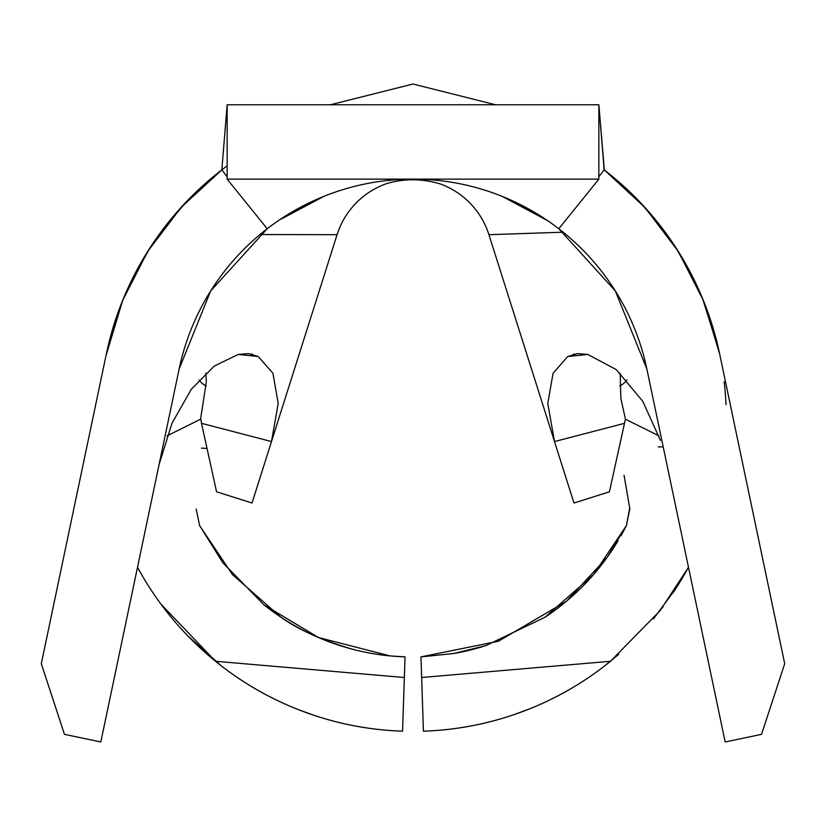 <?xml version="1.0" encoding="UTF-8"?>
<svg xmlns="http://www.w3.org/2000/svg" width="826" height="826" viewBox="0 0 826 826"><rect width="100%" height="100%" fill="white"/><g stroke="black" fill="none" stroke-linecap="round" stroke-linejoin="round"><path stroke-width="1.24" d="M206.283 385.969A18.585 18.585 0 0 1 199.035 379.908A18.585 18.585 0 0 0 206.283 385.969M626.965 379.919A18.585 18.585 0 0 1 619.758 385.959A18.585 18.585 0 0 0 626.965 379.919M266.282 229.463L259.994 234.532A238.951 238.951 0 0 1 413.021 179.118L227.15 179.118L598.85 179.118L598.85 104.778L227.15 104.778L227.15 179.118L267.201 228.75A238.951 238.951 0 0 0 179.149 368.964L100.824 741.975L64.449 734.335L41.3 663.691L106.399 353.683A313.291 313.291 0 0 1 221.843 169.857L227.15 176.754L221.843 169.857L181.142 207.367L147.689 251.455L122.506 300.736L106.399 353.683L41.3 663.691L64.449 734.335L100.824 741.975L179.149 368.964L210.64 290.989L267.201 228.75A238.951 238.951 0 0 1 567.173 235.503A238.951 238.951 0 0 0 515.692 202.308L547.927 220.852M626.469 525.429A238.951 238.951 0 0 1 620.935 535.785A238.951 238.951 0 0 0 626.469 525.429M618.054 540.751A238.951 238.951 0 0 1 544.984 617.259A238.951 238.951 0 0 0 618.054 540.751M482.394 646.717A238.951 238.951 0 0 1 453.825 653.5A238.951 238.951 0 0 0 482.394 646.717M673.004 592.841A313.291 313.291 0 0 0 688.492 567.255L659.974 610.817L610.476 661.285L421.652 677.506L420.961 656.887L453.825 653.5L485.771 645.664L544.984 617.259L593.46 574.689L626.387 525.604L607.151 557.364L566.368 601.307L498.439 641.224L420.961 656.887L423.439 731.186C457.594 730.039 490.665 723.493 522.672 711.537C554.68 699.57 583.951 682.823 610.476 661.285L421.652 677.506L423.439 731.186A313.291 313.291 0 0 0 610.476 661.285A313.291 313.291 0 0 1 423.439 731.186M137.508 567.255A313.291 313.291 0 0 0 402.561 731.186L404.348 677.506L215.524 661.285L160.998 604.198L215.524 661.285C242.049 682.823 271.32 699.57 303.328 711.537C335.335 723.493 368.406 730.039 402.561 731.186A313.291 313.291 0 0 1 215.524 661.285L404.348 677.506L405.039 656.887L390.037 655.906L318.402 637.496L263.907 604.797L222.834 562.754L199.562 525.491A238.951 238.951 0 0 0 199.655 525.677A238.951 238.951 0 0 1 199.562 525.491M726.002 404.637A313.291 313.291 0 0 0 724.175 381.746M645.085 207.625A313.291 313.291 0 0 0 644.621 207.109M181.379 207.109A313.291 313.291 0 0 0 180.915 207.625M147.875 251.156A313.291 313.291 0 0 0 147.503 251.744M122.63 300.437A313.291 313.291 0 0 0 122.382 301.046M719.26 352.072L719.642 353.869M152.449 244.104C172.779 213.831 197.548 187.843 226.778 166.129M323.782 196.392A238.951 238.951 0 0 0 315.78 199.789M281.367 218.642L313.663 200.739M558.944 228.864A238.951 238.951 0 0 1 563.146 232.189L488.93 234.698A79.647 79.647 0 0 0 440.341 183.95A79.647 79.647 0 0 1 488.93 234.698L563.146 232.189L567.173 235.503L560.947 230.433M337.07 234.698A79.647 79.647 0 0 1 386.888 183.517A79.647 79.647 0 0 0 337.07 234.698L259.994 234.532L337.07 234.698L271.496 441.559L201.513 423.335L216.577 491.79L252.013 503.024L337.07 234.698M620.14 373.207L620.873 398.4L625.416 419.102L624.487 423.335L554.504 441.559L573.987 503.024L609.423 491.79L624.487 423.335L554.504 441.559L488.93 234.698L573.987 503.024L609.423 491.79L620.563 441.136M402.561 731.186L405.039 656.887A238.951 238.951 0 0 1 263.845 604.756A238.951 238.951 0 0 0 352.754 649.298C322.057 640.305 298.093 629.588 280.85 617.146L232.447 574.586L199.655 525.677L196.175 509.053L199.655 525.677M662.018 608.184A313.291 313.291 0 0 0 663.061 606.8M404.348 677.506L403.264 709.957L404.348 677.506M513.369 714.851L528.537 709.276M604.756 665.818L618.736 654.337M653.48 618.87L675.647 588.855M719.002 350.874L702.441 298.176M697.299 286.436L675.875 247.624M663.464 229.865L639.396 201.513M622.195 184.848L604.157 169.857A313.291 313.291 0 0 1 719.601 353.683L703.494 300.736L678.311 251.455L644.858 207.367L604.157 169.857L598.85 176.754L604.157 169.857L598.85 104.778L598.85 179.118L413.021 179.118A238.951 238.951 0 0 0 259.994 234.532M267.201 228.75L227.15 179.118L227.15 104.778L221.843 169.857L203.733 184.91M175.411 213.862L186.614 201.503L162.536 229.865M150.218 247.48L128.691 286.467M187.812 635.875L221.244 665.818M297.463 709.276L312.631 714.851M658.921 435.849L625.396 419.195L658.921 435.849M658.322 446.959L662.473 446.845M167.079 435.849L200.604 419.195L167.079 435.849M624.074 475.342L629.856 508.981L626.387 525.604L629.763 507.845M201.513 423.335L216.577 491.79L252.013 503.024L271.496 441.559L201.513 423.335L200.77 418.462M201.441 448.146L207.027 448.384M688.492 567.255L659.974 610.817L610.476 661.285M281.305 219.024L323.751 196.443M547.493 220.563L502.218 196.402M719.735 354.313L718.403 348.211M679.788 253.83L675.709 247.387M650.754 214.037L639.964 202.112M604.343 169.991L598.85 104.778L227.15 104.778L221.843 169.857M122.754 300.127L105.893 356.099M205.674 442.23L205.437 441.136M207.429 450.242L207.615 451.058M216.391 490.964L216.577 491.79M609.423 491.79L609.619 490.902M587.813 354.437L616.217 369.583L642.762 401.271L660.47 440.413L642.762 401.271L616.217 369.583L587.813 354.437L567.72 356.533L577.333 353.621L587.813 354.437M547.793 403.522L553.048 373.3L567.72 356.533L553.048 373.3L547.793 403.522L554.504 441.559M159.057 464.646L172.004 423.211L191.333 389.242L214.285 366.073L238.187 354.437L258.218 356.512L272.931 373.259L278.197 403.387L271.496 441.559M558.799 228.75A238.951 238.951 0 0 1 646.851 368.964L725.176 741.975L761.551 734.335L784.7 663.691L719.601 353.683L784.7 663.691L761.551 734.335L725.176 741.975L646.851 368.964L615.36 290.989L558.799 228.75L598.85 179.118L558.799 228.75A238.951 238.951 0 0 0 413.021 179.118M200.584 419.102L206.345 381.726L205.86 373.011M159.057 464.666L172.004 423.211L191.333 389.242L214.285 366.073L238.187 354.437L248.647 353.621L258.218 356.512L272.931 373.259L278.197 403.387M409.397 104.778L416.893 104.778M386.805 183.548C404.523 178.395 422.396 178.54 440.423 183.991M434.208 180.058L433.361 179.985M390.729 180.161L388.499 180.471M573.399 354.333L574.669 354.003M251.362 354.013L252.601 354.333M495.6 104.778L413 84.025L330.4 104.778L413 84.025L495.6 104.778"/></g></svg>
